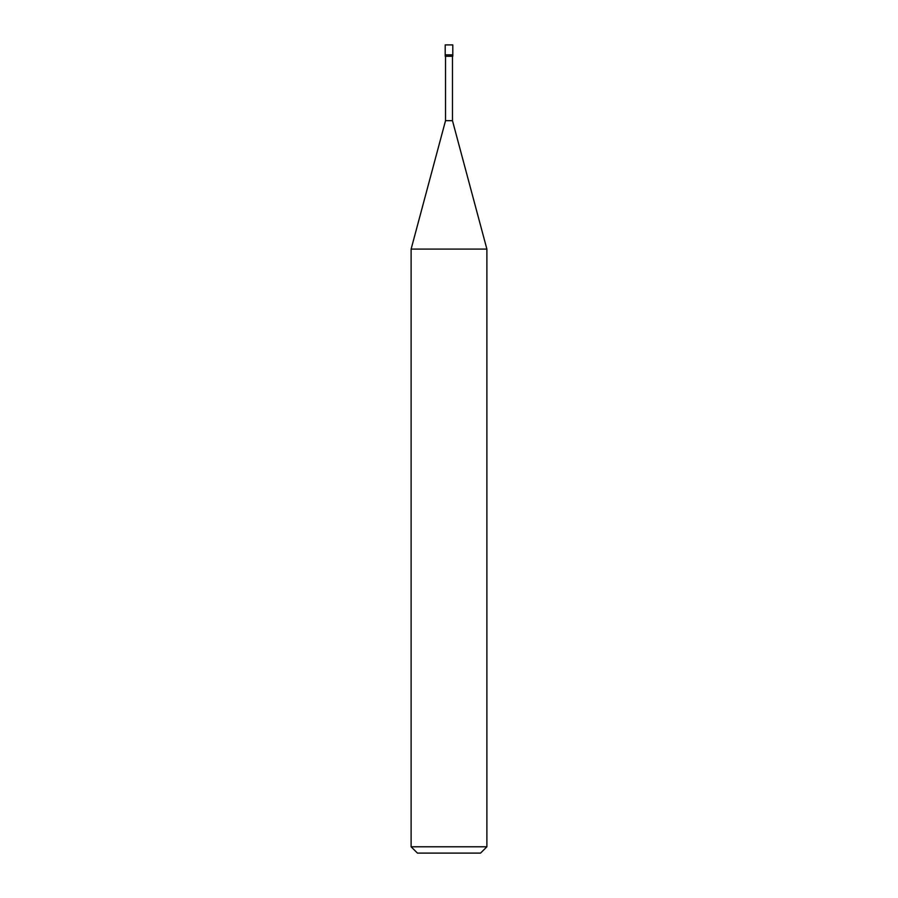 <?xml version="1.0" encoding="UTF-8"?>
<svg xmlns="http://www.w3.org/2000/svg" width="898" height="898" viewBox="0 0 898 898"><rect width="100%" height="100%" fill="white"/><g stroke="black" fill="none" stroke-linecap="round" stroke-linejoin="round"><path stroke-width="1.35" d="M445.206 54.845L452.794 54.845L452.794 44.9L445.206 44.9L445.206 54.845L445.206 44.9L452.794 44.9L452.794 54.845L445.206 54.845L445.206 56.26L445.206 54.845L452.794 54.845L445.206 54.845M417.435 853.1L480.565 853.1L486.884 846.792L486.884 249.094L452.469 120.669L452.469 56.26L452.469 120.669L445.531 120.669L411.116 249.094L411.116 846.792L417.435 853.1L411.116 846.792L411.116 249.094L445.531 120.669L445.531 56.26L445.531 120.669L452.469 120.669L486.884 249.094L411.116 249.094L486.884 249.094L486.884 846.792L411.116 846.792L486.884 846.792L480.565 853.1L417.435 853.1M452.794 56.26L452.794 54.845L452.794 56.26L445.206 56.26L452.794 56.26"/></g></svg>
